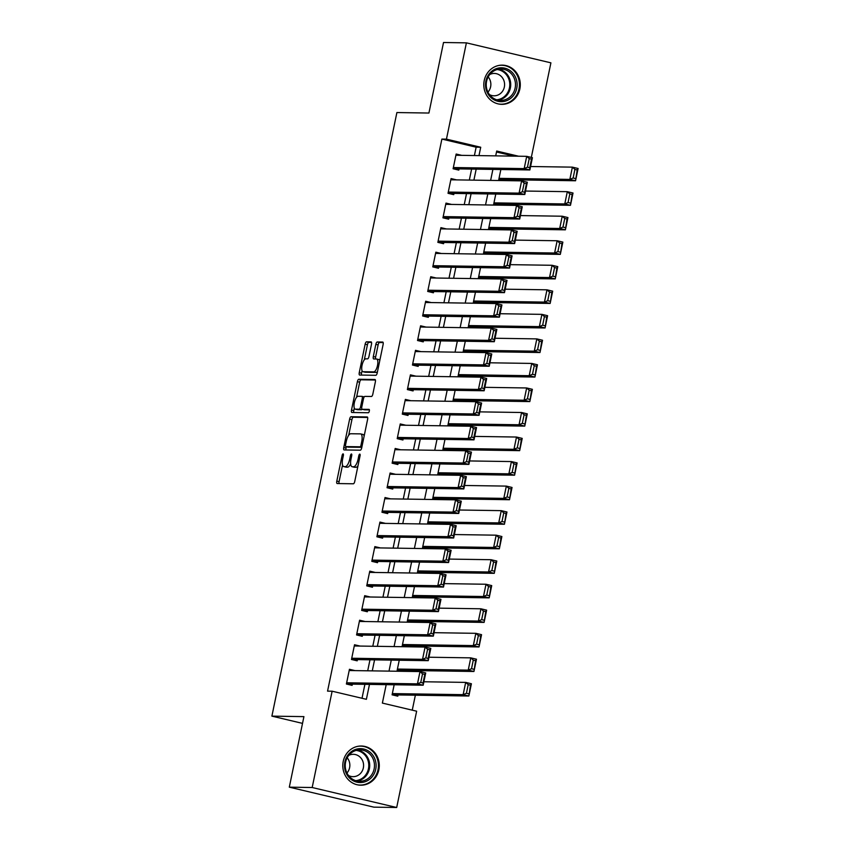 <?xml version="1.0" encoding="UTF-8"?>
<svg xmlns="http://www.w3.org/2000/svg" width="850" height="850" viewBox="0 0 850 850"><rect width="100%" height="100%" fill="white"/><g stroke="black" fill="none" stroke-linecap="round" stroke-linejoin="round"><path stroke-width="1.27" d="M343.071 453.858A1.721 0.616 -76.7 0 0 342.093 455.536L336.802 481.121A2.465 0.882 -76.7 0 0 337.131 483.533A2.465 0.882 -76.7 0 0 337.195 483.544L353.366 483.788A2.465 0.882 -76.7 0 0 354.758 481.397L360.06 455.802A1.721 0.616 -76.7 0 0 359.826 454.112A1.721 0.616 -76.7 0 0 359.773 454.112A1.721 0.616 -76.7 0 0 358.796 455.791L358.116 459.096A7.894 2.816 -76.7 0 1 353.642 466.767L352.293 466.746A7.894 2.816 -76.7 0 1 352.081 466.714A7.894 2.816 -76.7 0 1 351.018 458.989L351.709 455.674A1.721 0.616 -76.7 0 0 351.475 453.985A1.721 0.616 -76.7 0 0 351.422 453.985A1.721 0.616 -76.7 0 0 350.444 455.664L349.764 458.968A7.894 2.816 -76.7 0 1 345.291 466.639L343.942 466.618A7.894 2.816 -76.7 0 1 343.729 466.586A7.894 2.816 -76.7 0 1 342.667 458.862L343.358 455.558A1.721 0.616 -76.7 0 0 343.124 453.868A1.721 0.616 -76.7 0 0 343.071 453.858M519.86 88.953A19.593 18.254 -89.1 0 1 501.744 104.338A19.593 18.254 -89.1 0 1 484.234 80.527A19.593 18.254 -89.1 0 1 502.339 65.142A19.593 18.254 -89.1 0 1 519.86 88.953M378.856 769.824A19.593 18.254 -89.1 0 1 360.751 785.198A19.593 18.254 -89.1 0 1 343.23 761.398A19.593 18.254 -89.1 0 1 361.346 746.013A19.593 18.254 -89.1 0 1 378.856 769.824M371.482 344.303A2.465 0.882 -76.7 0 0 371.152 341.891A2.465 0.882 -76.7 0 0 371.089 341.881L366.552 341.817A2.465 0.882 -76.7 0 0 365.149 344.207L359.263 372.629A2.465 0.882 -76.7 0 0 359.592 375.041A2.465 0.882 -76.7 0 0 359.667 375.052L375.828 375.296A2.465 0.882 -76.7 0 0 377.23 372.895L383.116 344.484A2.465 0.882 -76.7 0 0 382.787 342.061A2.465 0.882 -76.7 0 0 382.712 342.061L377.23 341.976A2.465 0.882 -76.7 0 0 375.838 344.367L373.32 356.533A2.465 0.882 -76.7 0 0 373.649 358.944A2.465 0.882 -76.7 0 0 373.724 358.955L376.433 358.998A6.598 2.348 -76.7 0 1 376.624 359.019A6.598 2.348 -76.7 0 1 377.453 365.723A6.598 2.348 -76.7 0 1 373.766 371.875L363.131 371.716A6.598 2.348 -76.7 0 1 362.939 371.694A6.598 2.348 -76.7 0 1 362.111 364.99A6.598 2.348 -76.7 0 1 365.797 358.838L367.572 358.859A2.465 0.882 -76.7 0 0 368.964 356.469L371.482 344.303M386.197 684.654L382.373 703.088L416.638 711.195L396.695 807.5L373.819 807.149L289.308 787.164L303.918 716.624L271.894 716.136L396.897 112.551L428.921 113.039L443.519 42.5L466.395 42.851L550.906 62.836L531.314 157.431M289.308 787.164L312.184 787.514L332.127 691.209L366.392 699.306L369.474 684.399M474.406 155.55L476.138 147.188L441.883 139.081L327.558 691.135L332.127 691.209M441.883 139.081L446.452 139.145L466.395 42.851M351.039 416.712A2.465 0.882 -76.7 0 0 349.637 419.103L343.751 447.525A2.465 0.882 -76.7 0 0 344.091 449.937A2.465 0.882 -76.7 0 0 344.154 449.947L360.315 450.192A2.465 0.882 -76.7 0 0 361.717 447.801L367.604 419.379A2.465 0.882 -76.7 0 0 367.274 416.967A2.465 0.882 -76.7 0 0 367.2 416.957L351.039 416.712L353.324 417.254A2.465 0.882 -76.7 0 0 351.921 419.645L348.681 435.296M354.312 408.096L353.791 410.614L351.507 410.072L357.393 381.661A2.465 0.882 -76.7 0 1 358.796 379.259L374.956 379.504A2.465 0.882 -76.7 0 1 375.031 379.514A2.465 0.882 -76.7 0 1 375.36 381.926L372.842 394.092A2.465 0.882 -76.7 0 1 371.439 396.483L364.884 396.387A2.465 0.882 -76.7 0 0 363.492 398.777L361.813 406.853A2.465 0.882 -76.7 0 0 362.153 409.264A2.465 0.882 -76.7 0 0 362.217 409.275L369.038 409.371A1.721 0.616 -76.7 0 1 369.091 409.381L369.038 409.371M351.507 410.072A2.465 0.882 -76.7 0 0 351.836 412.494A2.465 0.882 -76.7 0 0 351.911 412.494L368.348 412.749A1.721 0.616 -76.7 0 0 369.304 411.134A1.721 0.616 -76.7 0 0 369.091 409.381M504.56 180.614L504.751 179.69M499.471 205.148L499.662 204.223M494.392 229.691L494.583 228.756M489.313 254.224L489.504 253.3M484.234 278.757L484.426 277.833M479.156 303.291L479.347 302.366M474.066 327.834L474.257 326.899M468.987 352.368L469.179 351.443M463.909 376.901L464.1 375.976M458.83 401.434L459.021 400.509M453.741 425.978L453.932 425.053M448.662 450.511L448.853 449.586M443.583 475.044L443.774 474.119M438.504 499.577L438.696 498.652M433.426 524.121L433.617 523.196M428.336 548.654L428.527 547.729M423.257 573.187L423.449 572.263M418.179 597.72L418.37 596.796M413.1 622.264L413.291 621.339M408.011 646.797L408.202 645.872M402.932 671.33L403.123 670.406M355.002 670.607L349.446 669.29L346.396 684.016L352.112 685.366L352.368 684.133M360.092 646.074L354.524 644.757L351.475 659.472L357.191 660.832L357.446 659.6M365.171 621.531L359.614 620.224L356.564 634.939L362.27 636.289L362.525 635.067M370.249 596.997L364.692 595.68L361.643 610.406L367.349 611.756L367.604 610.534M375.328 572.464L369.771 571.147L366.722 585.873L372.438 587.222L372.683 585.99M380.407 547.931L374.85 546.614L371.801 561.329L377.517 562.689L377.772 561.457M385.496 523.388L379.939 522.081L376.89 536.796L382.596 538.146L382.851 536.924M390.575 498.854L385.018 497.537L381.969 512.263L387.674 513.612L387.929 512.391M395.654 474.321L390.097 473.004L387.047 487.73L392.753 489.079L393.008 487.847M400.733 449.788L395.176 448.471L392.126 463.186L397.842 464.546L398.098 463.314M405.822 425.244L400.254 423.938L397.205 438.653L402.921 440.002L403.176 438.781M410.901 400.711L405.344 399.394L402.294 414.12L408 415.469L408.255 414.248M415.979 376.178L410.422 374.861L407.373 389.587L413.079 390.936L413.334 389.704M421.058 351.645L415.501 350.328L412.452 365.043L418.168 366.392L418.423 365.171M426.137 327.101L420.58 325.794L417.531 340.51L423.247 341.859L423.502 340.638M431.226 302.568L425.669 301.251L422.62 315.977L428.326 317.326L428.581 316.094M436.305 278.035L430.748 276.717L427.699 291.444L433.404 292.793L433.659 291.561M441.384 253.502L435.827 252.184L432.777 266.9L438.483 268.249L438.738 267.027M446.462 228.958L440.906 227.651L437.856 242.367L443.572 243.716L443.828 242.494M451.552 204.425L445.984 203.107L442.946 217.834L448.651 219.183L448.906 217.951M456.631 179.892L451.074 178.574L448.024 193.301L453.73 194.65L453.985 193.417M362.015 698.275L364.905 684.324M367.699 670.799L369.984 659.791M372.789 646.266L375.062 635.258M377.868 621.722L380.141 610.714M382.946 597.189L385.231 586.181M388.025 572.656L390.309 561.648M393.114 548.122L395.388 537.115M398.193 523.579L400.467 512.571M403.272 499.046L405.556 488.038M408.351 474.513L410.635 463.505M413.429 449.979L415.714 438.972M418.519 425.436L420.793 414.428M423.598 400.902L425.871 389.895M428.676 376.369L430.961 365.362M433.755 351.836L436.039 340.829M438.844 327.293L441.118 316.285M443.923 302.759L446.197 291.752M449.002 278.226L451.286 267.219M454.081 253.693L456.365 242.686M459.159 229.149L461.444 218.142M464.249 204.616L466.522 193.609M469.328 180.083L471.601 169.076M461.709 155.348L456.152 154.041L453.103 168.757L458.809 170.106L459.064 168.884M412.261 710.164L415.363 695.204M420.24 671.649L420.442 670.671M425.319 647.105L425.521 646.138M430.397 622.572L430.599 621.594M435.487 598.039L435.689 597.061M440.566 573.506L440.767 572.528M445.644 548.962L445.846 547.984M450.723 524.429L450.925 523.451M455.812 499.896L456.014 498.918M460.891 475.362L461.093 474.385M465.97 450.819L466.172 449.841M471.049 426.286L471.251 425.308M476.127 401.752L476.329 400.775M481.217 377.219L481.419 376.242M486.296 352.676L486.498 351.698M491.374 328.142L491.576 327.165M496.453 303.609L496.655 302.632M501.543 279.076L501.744 278.099M506.621 254.532L506.823 253.555M511.7 229.999L511.902 229.022M516.779 205.466L516.981 204.489M521.858 180.933L522.07 179.956M514.016 156.145L496.506 152.001M394.166 684.771L392.084 694.822L397.789 696.171L398.044 694.939M401.508 671.309L397.163 670.278L399.245 660.237M406.587 646.776L402.241 645.745L404.324 635.694M411.666 622.242L407.32 621.212L409.402 611.161M416.744 597.699L412.409 596.679L414.481 586.628M421.834 573.166L417.488 572.135L419.571 562.094M426.913 548.633L422.567 547.602L424.649 537.551M431.991 524.099L427.646 523.069L429.728 513.017M437.07 499.556L432.724 498.536L434.807 488.484M442.149 475.022L437.814 473.992L439.896 463.951M447.238 450.489L442.892 449.459L444.975 439.408M452.317 425.956L447.971 424.926L450.054 414.874M457.396 401.413L453.05 400.392L455.132 390.341M462.474 376.879L458.139 375.849L460.211 365.808M467.564 352.346L463.218 351.316L465.301 341.264M472.642 327.813L468.297 326.783L470.379 316.731M477.721 303.269L473.376 302.249L475.458 292.198M482.8 278.736L478.454 277.706L480.537 267.665M487.889 254.203L483.544 253.173L485.626 243.121M492.968 229.659L488.623 228.639L490.705 218.588M498.047 205.126L493.701 204.106L495.784 194.055M503.126 180.593L498.78 179.562L500.862 169.511M271.894 716.136L302.515 723.382M396.695 807.5L312.184 787.514M518.596 156.219L496.697 151.034L495.699 155.869M492.904 169.394L490.62 180.402M487.815 193.928L485.541 204.935M482.736 218.471L480.462 229.479M477.658 243.004L475.373 254.012M472.579 267.538L470.294 278.545M467.489 292.071L465.216 303.078M462.411 316.614L460.137 327.622M457.332 341.147L455.047 352.155M452.253 365.681L449.969 376.688M447.174 390.214L444.89 401.221M442.085 414.757L439.811 425.765M437.006 439.291L434.733 450.298M431.928 463.824L429.643 474.831M426.849 488.357L424.564 499.375M421.759 512.901L419.486 523.908M416.681 537.434L414.407 548.441M411.602 561.967L409.317 572.974M406.523 586.511L404.239 597.518M401.444 611.044L399.16 622.051M396.355 635.577L394.081 646.584M391.276 660.11L389.002 671.117M478.986 155.614L480.717 147.252L446.452 139.145M372.279 670.862L374.563 659.855M377.358 646.329L379.642 635.322M382.436 621.796L384.721 610.789M387.526 597.263L389.799 586.256M392.604 572.719L394.878 561.712M397.683 548.186L399.967 537.179M402.762 523.653L405.046 512.646M407.851 499.12L410.125 488.112M412.93 474.576L415.204 463.569M418.009 450.043L420.293 439.036M423.087 425.51L425.372 414.502M428.166 400.977L430.451 389.969M433.256 376.433L435.529 365.426M438.334 351.9L440.608 340.892M443.413 327.367L445.697 316.359M448.492 302.834L450.776 291.826M453.581 278.29L455.855 267.283M458.66 253.757L460.934 242.749M463.739 229.224L466.023 218.216M468.817 204.691L471.102 193.683M473.896 180.147L476.181 169.139M476.138 147.188L480.717 147.252M345.801 467.054A7.894 2.816 -76.7 0 0 346.014 467.128A7.894 2.816 -76.7 0 0 346.226 467.16L343.942 466.618M350.657 463.834A7.894 2.816 -76.7 0 1 347.576 467.171L346.226 467.16M354.152 467.181A7.894 2.816 -76.7 0 0 354.365 467.256A7.894 2.816 -76.7 0 0 354.578 467.277L352.293 466.746M357.999 465.747A7.894 2.816 -76.7 0 1 355.927 467.298L354.578 467.277M342.529 465.014L339.086 481.663A2.465 0.882 -76.7 0 0 339.033 483.576M367.646 417.467L353.324 417.254M346.322 446.707L346.035 448.067A2.465 0.882 -76.7 0 0 345.993 449.979M345.557 444.901A1.721 0.616 -76.7 0 0 345.791 446.59A1.721 0.616 -76.7 0 0 345.844 446.59L360.028 446.803A1.721 0.616 -76.7 0 0 361.006 445.134L361.728 441.639A7.894 2.816 -76.7 0 0 360.676 433.914A7.894 2.816 -76.7 0 0 360.453 433.882L350.752 433.744A7.894 2.816 -76.7 0 0 346.279 441.405L345.557 444.901M348.033 447.111A1.721 0.616 -76.7 0 0 348.075 447.121A1.721 0.616 -76.7 0 0 348.128 447.132L345.844 446.59M361.813 447.334L348.128 447.132M364.151 436.029A7.894 2.816 -76.7 0 0 362.961 434.456L360.676 433.914M356.554 397.322L359.678 382.203L357.393 381.661M375.402 380.024L361.08 379.801A2.465 0.882 -76.7 0 0 359.678 382.203M364.363 409.785A2.465 0.882 -76.7 0 0 364.438 409.806A2.465 0.882 -76.7 0 0 364.501 409.817L369.389 409.891M358.084 396.281A6.598 2.348 -76.7 0 0 354.397 402.433A6.598 2.348 -76.7 0 0 355.226 409.147A6.598 2.348 -76.7 0 0 355.417 409.169L359.168 409.222A2.465 0.882 -76.7 0 0 360.559 406.831L362.228 398.767A2.465 0.882 -76.7 0 0 361.898 396.344A2.465 0.882 -76.7 0 0 361.834 396.344L358.084 396.281M357.34 409.626A6.598 2.348 -76.7 0 0 357.51 409.689A6.598 2.348 -76.7 0 0 357.701 409.711L355.417 409.169M362.111 409.254A2.465 0.882 -76.7 0 1 361.452 409.764L357.701 409.711M364.225 396.897A2.465 0.882 -76.7 0 0 364.183 396.886A2.465 0.882 -76.7 0 0 364.119 396.886L361.962 396.376M353.791 410.614A2.465 0.882 -76.7 0 0 353.749 412.526M365.054 372.172A6.598 2.348 -76.7 0 0 365.224 372.236A6.598 2.348 -76.7 0 0 365.404 372.257L363.131 371.716M377.527 371.461A6.598 2.348 -76.7 0 1 376.051 372.417L365.404 372.257M379.791 360.527A6.598 2.348 -76.7 0 0 378.909 359.561A6.598 2.348 -76.7 0 0 378.717 359.539M383.159 342.571L379.514 342.518A2.465 0.882 -76.7 0 0 378.123 344.909L375.604 357.074A2.465 0.882 -76.7 0 0 375.562 358.976M362.058 370.728L361.547 373.171A2.465 0.882 -76.7 0 0 361.505 375.073M371.524 342.391L368.836 342.348A2.465 0.882 -76.7 0 0 367.434 344.749L364.321 359.794M392.233 694.854L468.86 696.012L463.144 694.662L392.339 693.589M423.884 681.764L465.683 682.391L471.399 683.751L468.86 696.012L470.496 685.196L468.212 684.664L466.427 693.249L468.711 693.791M466.427 693.249L463.144 694.662L465.683 682.391L468.212 684.664M470.496 685.196L471.399 683.751M349.191 670.523L420.006 671.585L425.712 672.945L423.172 685.206L417.467 683.857L420.006 671.585L422.524 673.859L420.75 682.444L423.034 682.986L424.809 674.39L422.524 673.859M346.556 684.048L423.172 685.206L423.034 682.986M346.651 682.784L417.467 683.857L420.75 682.444M425.712 672.945L424.809 674.39M375.732 769.239A16.957 15.799 -89.1 0 1 356.883 782.159A16.957 15.799 -89.1 0 1 344.898 761.951A16.957 15.799 -89.1 0 1 363.747 749.031A16.957 15.799 -89.1 0 1 375.732 769.239M345.578 762.216A15.704 14.62 90.9 0 0 359.614 781.288A15.704 14.62 90.9 0 0 374.127 768.963A15.704 14.62 90.9 0 0 360.092 749.891A15.704 14.62 90.9 0 0 345.578 762.216M347.183 757.786A11.178 10.413 -89.1 0 1 349.605 767.688A11.178 10.413 -89.1 0 1 346.949 773.011M348.468 775.476A11.178 10.413 90.9 0 0 353.005 776.666A11.178 10.413 90.9 0 0 363.343 767.89A11.178 10.413 90.9 0 0 353.345 754.311A11.178 10.413 90.9 0 0 348.776 755.363M357.478 784.837A19.476 18.137 90.9 0 0 360.017 785.071A19.476 18.137 90.9 0 0 378.016 769.781A19.476 18.137 90.9 0 0 360.612 746.13A19.476 18.137 90.9 0 0 358.062 746.279M506.047 100.895A16.957 15.799 -89.1 0 1 486.243 89.845A16.957 15.799 -89.1 0 1 496.581 68.563A16.957 15.799 -89.1 0 1 516.386 79.603A16.957 15.799 -89.1 0 1 506.047 100.895M496.474 69.753A15.704 14.62 90.9 0 0 486.381 87.008A15.704 14.62 90.9 0 0 500.618 100.417A15.704 14.62 90.9 0 0 505.24 99.684A15.704 14.62 90.9 0 0 515.334 82.429A15.704 14.62 90.9 0 0 501.096 69.02A15.704 14.62 90.9 0 0 496.474 69.753M489.473 94.605A11.178 10.413 90.9 0 0 494.009 95.795A11.178 10.413 90.9 0 0 497.303 95.274A11.178 10.413 90.9 0 0 504.486 82.992A11.178 10.413 90.9 0 0 494.349 73.44A11.178 10.413 90.9 0 0 491.056 73.961A11.178 10.413 90.9 0 0 489.781 74.492M498.483 103.966A19.476 18.137 90.9 0 0 501.022 104.199A19.476 18.137 90.9 0 0 506.759 103.286A19.476 18.137 90.9 0 0 519.265 81.887A19.476 18.137 90.9 0 0 501.606 65.259A19.476 18.137 90.9 0 0 499.067 65.407M488.187 76.914A11.178 10.413 -89.1 0 1 487.953 92.14M397.311 670.321L473.939 671.479L468.223 670.129L397.418 669.056M428.974 657.231L470.772 657.857L476.478 659.207L473.939 671.479L475.575 660.662L473.291 660.121L471.516 668.706L473.801 669.247M471.516 668.706L468.223 670.129L470.772 657.857L473.291 660.121M475.575 660.662L476.478 659.207M402.39 645.787L479.017 646.946L473.312 645.596L402.496 644.523M434.053 632.687L475.851 633.324L481.557 634.674L479.017 646.946L480.654 636.129L478.369 635.588L476.595 644.173L478.879 644.714M476.595 644.173L473.312 645.596L475.851 633.324L478.369 635.588M480.654 636.129L481.557 634.674M407.479 621.244L484.096 622.402L478.391 621.053L407.575 619.979M439.131 608.154L480.93 608.791L486.636 610.141L484.096 622.402L485.733 611.596L483.448 611.054L481.674 619.639L483.958 620.181M481.674 619.639L478.391 621.053L480.93 608.791L483.448 611.054M485.733 611.596L486.636 610.141M412.558 596.711L489.186 597.869L483.469 596.519L412.654 595.446M444.21 583.621L486.009 584.247L491.725 585.607L489.186 597.869L490.822 587.053L488.538 586.511L486.752 595.106L489.037 595.648M486.752 595.106L483.469 596.519L486.009 584.247L488.538 586.511M490.822 587.053L491.725 585.607M354.269 645.979L425.085 647.052L430.801 648.401L428.251 660.673L422.546 659.324L425.085 647.052L427.603 649.315L425.829 657.911L428.113 658.442L429.888 649.857L427.603 649.315M351.634 659.515L428.251 660.673L428.113 658.442M351.73 658.251L422.546 659.324L425.829 657.911M430.801 648.401L429.888 649.857M359.359 621.446L430.164 622.519L435.88 623.868L433.341 636.14L427.624 634.791L430.164 622.519L432.692 624.782L430.908 633.367L433.192 633.909L434.977 625.324L432.692 624.782M356.713 634.982L433.341 636.14L433.192 633.909M356.819 633.718L427.624 634.791L430.908 633.367M435.88 623.868L434.977 625.324M364.438 596.912L435.253 597.986L440.959 599.335L438.419 611.596L432.714 610.247L435.253 597.986L437.771 600.249L435.997 608.834L438.281 609.376L440.056 600.791L437.771 600.249M361.792 610.438L438.419 611.596L438.281 609.376M361.898 609.174L432.714 610.247L435.997 608.834M440.959 599.335L440.056 600.791M369.516 572.379L440.332 573.442L446.038 574.802L443.498 587.063L437.793 585.714L440.332 573.442L442.85 575.705L441.076 584.301L443.36 584.843L445.134 576.247L442.85 575.705M366.871 585.905L443.498 587.063L443.36 584.843M366.977 584.641L437.793 585.714L441.076 584.301M446.038 574.802L445.134 576.247M417.637 572.178L494.264 573.336L488.548 571.986L417.743 570.913M449.299 559.088L491.098 559.714L496.804 561.064L494.264 573.336L495.901 562.519L493.616 561.977L491.831 570.562L494.116 571.104M491.831 570.562L488.548 571.986L491.098 559.714L493.616 561.977M495.901 562.519L496.804 561.064M374.595 547.836L445.411 548.909L451.127 550.258L448.577 562.53L442.871 561.181L445.411 548.909L447.929 551.172L446.154 559.757L448.439 560.299L450.213 551.714L447.929 551.172M371.96 561.372L448.577 562.53L448.439 560.299M372.056 560.107L442.871 561.181L446.154 559.757M451.127 550.258L450.213 551.714M422.716 547.644L499.343 548.803L493.638 547.453L422.822 546.38M454.378 534.544L496.177 535.181L501.882 536.531L499.343 548.803L500.979 537.986L498.695 537.444L496.921 546.029L499.205 546.571M496.921 546.029L493.638 547.453L496.177 535.181L498.695 537.444M500.979 537.986L501.882 536.531M379.684 523.303L450.489 524.376L456.206 525.725L453.666 537.997L447.95 536.648L450.489 524.376L453.018 526.639L451.233 535.224L453.517 535.766L455.303 527.181L453.018 526.639M377.039 536.839L453.666 537.997L453.517 535.766M377.145 535.574L447.95 536.648L451.233 535.224M456.206 525.725L455.303 527.181M427.805 523.101L504.422 524.259L498.716 522.909L427.901 521.836M459.457 510.011L501.256 510.648L506.961 511.998L504.422 524.259L506.058 513.453L503.774 512.911L501.999 521.496L504.284 522.038M501.999 521.496L498.716 522.909L501.256 510.648L503.774 512.911M506.058 513.453L506.961 511.998M384.763 498.769L455.579 499.842L461.284 501.192L458.745 513.453L453.029 512.104L455.579 499.842L458.097 502.106L456.312 510.691L458.596 511.233L460.381 502.647L458.097 502.106M382.118 512.295L458.745 513.453L458.596 511.233M382.224 511.031L453.029 512.104L456.312 510.691M461.284 501.192L460.381 502.647M432.884 498.567L509.501 499.726L503.795 498.376L432.979 497.303M464.536 485.478L506.334 486.104L512.051 487.464L509.501 499.726L511.137 488.909L508.853 488.368L507.078 496.963L509.362 497.505M507.078 496.963L503.795 498.376L506.334 486.104L508.853 488.368M511.137 488.909L512.051 487.464M389.842 474.236L460.658 475.299L466.363 476.659L463.824 488.92L458.118 487.571L460.658 475.299L463.176 477.562L461.401 486.158L463.686 486.699L465.46 478.104L463.176 477.562M387.196 487.762L463.824 488.92L463.686 486.699M387.303 486.498L458.118 487.571L461.401 486.158M466.363 476.659L465.46 478.104M437.962 474.034L514.59 475.192L508.874 473.843L438.069 472.77M469.614 460.944L511.413 461.571L517.129 462.921L514.59 475.192L516.226 464.376L513.942 463.834L512.157 472.419L514.441 472.961M512.157 472.419L508.874 473.843L511.413 461.571L513.942 463.834M516.226 464.376L517.129 462.921M394.921 449.692L465.736 450.766L471.442 452.115L468.902 464.387L463.197 463.038L465.736 450.766L468.254 453.029L466.48 461.614L468.764 462.156L470.539 453.571L468.254 453.029M392.286 463.229L468.902 464.387L468.764 462.156M392.381 461.964L463.197 463.038L466.48 461.614M471.442 452.115L470.539 453.571M443.041 449.491L519.669 450.659L513.963 449.31L443.147 448.237M474.704 436.401L516.503 437.038L522.208 438.388L519.669 450.659L521.305 439.843L519.021 439.301L517.246 447.886L519.531 448.428M517.246 447.886L513.963 449.31L516.503 437.038L519.021 439.301M521.305 439.843L522.208 438.388M400.01 425.159L470.815 426.233L476.531 427.582L473.992 439.854L468.276 438.504L470.815 426.233L473.344 428.496L471.559 437.081L473.843 437.623L475.618 429.038L473.344 428.496M397.364 438.696L473.992 439.854L473.843 437.623M397.46 437.431L468.276 438.504L471.559 437.081M476.531 427.582L475.618 429.038M448.12 424.957L524.747 426.116L519.042 424.766L448.226 423.693M479.783 411.868L521.581 412.505L527.287 413.854L524.747 426.116L526.384 415.31L524.099 414.768L522.325 423.353L524.609 423.895M522.325 423.353L519.042 424.766L521.581 412.505L524.099 414.768M526.384 415.31L527.287 413.854M405.089 400.626L475.894 401.699L481.61 403.049L479.071 415.31L473.354 413.961L475.894 401.699L478.422 403.962L476.638 412.547L478.922 413.089L480.707 404.504L478.422 403.962M402.443 414.152L479.071 415.31L478.922 413.089M402.549 412.888L473.354 413.961L476.638 412.547M481.61 403.049L480.707 404.504M453.209 400.424L529.826 401.582L524.121 400.233L453.305 399.16M484.861 387.334L526.66 387.961L532.376 389.321L529.826 401.582L531.462 390.766L529.178 390.224L527.404 398.82L529.688 399.362M527.404 398.82L524.121 400.233L526.66 387.961L529.178 390.224M531.462 390.766L532.376 389.321M410.168 376.093L480.983 377.156L486.689 378.516L484.149 390.777L478.444 389.428L480.983 377.156L483.501 379.419L481.727 388.014L484.011 388.556L485.786 379.961L483.501 379.419M407.522 389.619L484.149 390.777L484.011 388.556M407.628 388.354L478.444 389.428L481.727 388.014M486.689 378.516L485.786 379.961M458.288 375.891L534.916 377.049L529.199 375.7L458.384 374.627M489.94 362.801L531.739 363.428L537.455 364.777L534.916 377.049L536.552 366.233L534.267 365.691L532.483 374.276L534.767 374.818M532.483 374.276L529.199 375.7L531.739 363.428L534.267 365.691M536.552 366.233L537.455 364.777M415.246 351.549L486.062 352.623L491.767 353.972L489.228 366.244L483.522 364.894L486.062 352.623L488.58 354.886L486.806 363.471L489.09 364.013L490.864 355.428L488.58 354.886M412.601 365.086L489.228 366.244L489.09 364.013M412.707 363.821L483.522 364.894L486.806 363.471M491.767 353.972L490.864 355.428M463.367 351.348L539.994 352.516L534.278 351.167L463.473 350.094M495.029 338.257L536.828 338.895L542.534 340.244L539.994 352.516L541.631 341.7L539.346 341.158L537.561 349.743L539.846 350.285M537.561 349.743L534.278 351.167L536.828 338.895L539.346 341.158M541.631 341.7L542.534 340.244M420.325 327.016L491.141 328.089L496.857 329.439L494.307 341.711L488.601 340.361L491.141 328.089L493.659 330.353L491.884 338.938L494.169 339.479L495.943 330.894L493.659 330.353M417.69 340.542L494.307 341.711L494.169 339.479M417.786 339.288L488.601 340.361L491.884 338.938M496.857 329.439L495.943 330.894M468.446 326.814L545.073 327.973L539.367 326.623L468.552 325.55M500.108 313.724L541.907 314.362L547.612 315.711L545.073 327.973L546.709 317.156L544.425 316.625L542.651 325.21L544.935 325.752M542.651 325.21L539.367 326.623L541.907 314.362L544.425 316.625M546.709 317.156L547.612 315.711M425.414 302.483L496.219 303.556L501.936 304.906L499.396 317.167L493.68 315.817L496.219 303.556L498.748 305.819L496.963 314.404L499.248 314.946L501.033 306.351L498.748 305.819M422.769 316.009L499.396 317.167L499.248 314.946M422.875 314.744L493.68 315.817L496.963 314.404M501.936 304.906L501.033 306.351M473.535 302.281L550.152 303.439L544.446 302.09L473.631 301.017M505.187 289.191L546.986 289.818L552.691 291.168L550.152 303.439L551.788 292.623L549.504 292.081L547.729 300.677L550.014 301.208M547.729 300.677L544.446 302.09L546.986 289.818L549.504 292.081M551.788 292.623L552.691 291.168M430.493 277.939L501.309 279.013L507.014 280.362L504.475 292.634L498.759 291.284L501.309 279.013L503.827 281.276L502.042 289.871L504.326 290.402L506.111 281.817L503.827 281.276M427.848 291.476L504.475 292.634L504.326 290.402M427.954 290.211L498.759 291.284L502.042 289.871M507.014 280.362L506.111 281.817M478.614 277.748L555.241 278.906L549.525 277.557L478.709 276.484M510.266 264.658L552.064 265.285L557.781 266.634L555.241 278.906L556.867 268.09L554.593 267.548L552.808 276.133L555.093 276.675M552.808 276.133L549.525 277.557L552.064 265.285L554.593 267.548M556.867 268.09L557.781 266.634M435.572 253.406L506.388 254.479L512.093 255.829L509.554 268.101L503.848 266.751L506.388 254.479L508.906 256.743L507.131 265.327L509.416 265.869L511.19 257.284L508.906 256.743M432.926 266.942L509.554 268.101L509.416 265.869M433.033 265.678L503.848 266.751L507.131 265.327M512.093 255.829L511.19 257.284M483.692 253.204L560.32 254.373L554.604 253.013L483.799 251.951M515.344 240.114L557.143 240.752L562.859 242.101L560.32 254.373L561.956 243.557L559.672 243.015L557.887 251.6L560.171 252.142M557.887 251.6L554.604 253.013L557.143 240.752L559.672 243.015M561.956 243.557L562.859 242.101M440.651 228.873L511.466 229.946L517.172 231.296L514.633 243.567L508.927 242.208L511.466 229.946L513.984 232.209L512.21 240.794L514.494 241.336L516.269 232.751L513.984 232.209M438.016 242.399L514.633 243.567L514.494 241.336M438.111 241.145L508.927 242.208L512.21 240.794M517.172 231.296L516.269 232.751M488.771 228.671L565.399 229.829L559.693 228.48L488.877 227.407M520.434 215.581L562.232 216.219L567.938 217.568L565.399 229.829L567.035 219.013L564.751 218.482L562.976 227.067L565.261 227.609M562.976 227.067L559.693 228.48L562.232 216.219L564.751 218.482M567.035 219.013L567.938 217.568M445.74 204.34L516.545 205.413L522.261 206.762L519.722 219.024L514.006 217.674L516.545 205.413L519.074 207.676L517.289 216.261L519.573 216.803L521.347 208.208L519.074 207.676M443.094 217.866L519.722 219.024L519.573 216.803M443.19 216.601L514.006 217.674L517.289 216.261M522.261 206.762L521.347 208.208M493.85 204.138L570.477 205.296L564.772 203.947L493.956 202.874M525.513 191.048L567.311 191.675L573.017 193.024L570.477 205.296L572.114 194.48L569.829 193.938L568.055 202.534L570.339 203.065M568.055 202.534L564.772 203.947L567.311 191.675L569.829 193.938M572.114 194.48L573.017 193.024M450.819 179.796L521.624 180.869L527.34 182.219L524.801 194.491L519.084 193.141L521.624 180.869L524.153 183.133L522.367 191.728L524.652 192.259L526.437 183.674L524.153 183.133M448.173 193.333L524.801 194.491L524.652 192.259M448.279 192.068L519.084 193.141L522.367 191.728M527.34 182.219L526.437 183.674M498.939 179.605L575.556 180.763L569.851 179.414L499.035 178.341M530.591 166.515L572.39 167.142L578.106 168.491L575.556 180.763L577.192 169.947L574.908 169.405L573.134 177.99L575.418 178.532M573.134 177.99L569.851 179.414L572.39 167.142L574.908 169.405M577.192 169.947L578.106 168.491M455.897 155.263L526.713 156.336L532.419 157.686L529.879 169.958L524.174 168.608L526.713 156.336L529.231 158.599L527.457 167.184L529.741 167.726L531.516 159.141L529.231 158.599M453.252 168.799L529.879 169.958L529.741 167.726M453.358 167.535L524.174 168.608L527.457 167.184M532.419 157.686L531.516 159.141M343.304 455.823L342.093 455.536M360.007 456.067L358.796 455.791M351.656 455.94L350.444 455.664M347.576 467.171L345.291 466.639M350.965 459.255L349.764 458.968M355.927 467.298L353.642 466.767M359.316 459.382L358.116 459.096M339.086 481.663L336.802 481.121M346.035 448.067L343.751 447.525M351.921 419.645L349.637 419.103M361.834 447.238L360.028 446.803M362.206 445.411L361.006 445.134M362.929 441.926L361.728 441.639M361.08 379.801L358.796 379.259M364.501 409.817L362.217 409.275M361.452 409.764L359.168 409.222M361.771 407.118L360.559 406.831M363.439 399.043L362.228 398.767M376.051 372.417L373.766 371.875M375.604 357.074L373.32 356.533M378.123 344.909L375.838 344.367M379.514 342.518L377.23 341.976M361.547 373.171L359.263 372.629M367.434 344.749L365.149 344.207M368.836 342.348L366.552 341.817M357.701 750.061A15.704 14.62 -89.1 0 1 369.368 768.899A15.704 14.62 -89.1 0 1 357.234 781.044M355.693 780.651A15.183 14.142 90.9 0 0 368.443 768.782A15.183 14.142 90.9 0 0 356.15 750.412M498.706 69.19A15.704 14.62 -89.1 0 1 510.691 83.64A15.704 14.62 -89.1 0 1 500.48 99.62A15.704 14.62 -89.1 0 1 498.238 100.172M496.697 99.779A15.183 14.142 90.9 0 0 499.885 99.121A15.183 14.142 90.9 0 0 509.713 83.109A15.183 14.142 90.9 0 0 497.154 69.541M346.014 467.128L343.729 466.586M354.365 467.256L352.081 466.714M348.075 447.121L345.791 446.59M364.438 409.806L362.153 409.264M357.51 409.689L355.226 409.147M364.183 396.886L361.898 396.344M365.224 372.236L362.939 371.694M378.909 359.561L376.624 359.019M360.612 746.13L359.274 746.109M360.017 785.071L358.689 785.049M501.606 65.259L500.278 65.237M501.022 104.199L499.683 104.178"/></g></svg>
